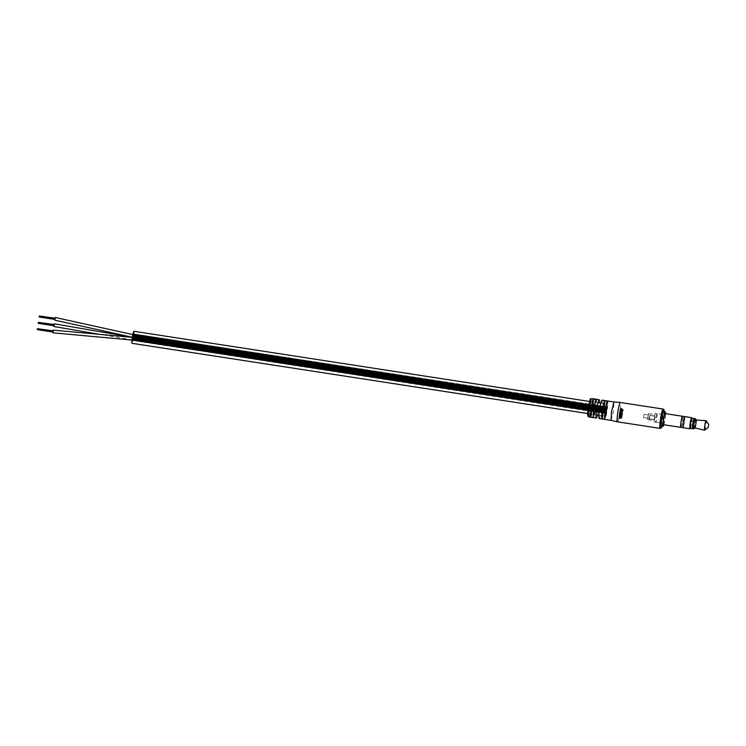 <?xml version="1.0" encoding="UTF-8"?>
<svg xmlns="http://www.w3.org/2000/svg" width="746" height="746" viewBox="0 0 746 746"><rect width="100%" height="100%" fill="white"/><g stroke="black" fill="none" stroke-linecap="round" stroke-linejoin="round"><path stroke-width="0.56" stroke-dasharray="3.73 2.8" d="M605.789 413.144L606.675 407.241L605.789 413.144M132.546 340.251L133.431 334.348L132.546 340.251M133.413 334.273L132.508 340.335L133.413 334.273M606.666 407.176L605.752 413.237L606.685 407.167L605.752 413.237L606.666 407.176L133.478 333.863L606.685 407.167M606.712 407.148L133.525 333.872L606.712 407.148M606.75 407.213L133.497 334.311L606.75 407.213M606.778 407.335L133.581 334.059L606.768 407.335M606.787 407.521L133.599 334.245L606.787 407.521M606.787 407.764L133.543 334.87L606.787 407.773M606.778 408.062L133.59 334.786L606.778 408.062M606.759 408.398L133.571 335.122L133.478 335.887L133.571 335.122L606.759 408.398M606.685 409.19L133.497 335.914L606.685 409.19M606.638 409.619L133.441 336.343L606.638 409.619M606.573 410.067L133.385 336.791L606.573 410.067M606.507 410.524L133.32 337.248L606.507 410.524M606.433 410.971L133.245 337.696L606.433 410.971M606.358 411.419L133.161 338.143L606.349 411.419M606.274 411.839L606.106 412.585L606.33 411.456L133.086 338.563L132.937 339.337L133.086 338.563L606.274 411.839M606.022 412.892L132.779 339.999L606.022 412.902M605.948 413.163L132.695 340.269L133.086 337.304L132.695 340.269L605.948 413.163M605.873 413.368L132.62 340.474L605.873 413.377M605.808 413.526L132.611 340.251L605.799 413.526M605.743 413.62L132.555 340.344L605.743 413.62M605.696 413.648L132.499 340.372L605.696 413.648M605.649 413.61L132.462 340.335L605.649 413.61M605.621 413.517L132.434 340.241L605.621 413.517M605.603 413.359L132.35 340.456L133.236 334.656L132.359 340.456L605.603 413.359M605.593 413.144L132.406 339.868L605.593 413.144M605.593 412.874L132.406 339.598L605.593 412.874M605.612 412.557L132.359 339.654L605.612 412.557M605.64 412.193L132.443 338.917L605.64 412.193M605.677 411.801L132.48 338.525L605.677 411.801M605.724 411.372L132.527 338.097L605.724 411.372M605.78 410.934L132.583 337.658L605.78 410.934M605.845 410.486L132.648 337.211L605.845 410.486M605.911 410.03L132.723 336.754L605.911 410.03M605.994 409.582L132.797 336.306L605.985 409.582M606.069 409.153L132.881 335.877L606.069 409.153M606.153 408.743L132.965 335.467L606.153 408.743M606.237 408.37L132.965 335.467L606.237 408.37M606.321 408.034L133.068 335.14L606.321 408.034M606.395 407.745L133.208 334.469L606.395 407.745M133.226 334.609L606.47 407.502L133.226 334.609M606.545 407.325L133.357 334.049L606.545 407.325M606.61 407.204L133.422 333.928L606.61 407.204M133.944 331.308A6.099 0.615 -81.2 0 1 133.581 337.397A6.099 0.615 -81.2 0 1 132.098 343.319M607.095 404.183A6.099 0.615 -81.2 0 1 607.151 404.173A6.099 0.615 -81.2 0 1 606.862 410.058A6.099 0.615 -81.2 0 1 605.342 416.212A6.099 0.615 -81.2 0 1 605.295 416.221A6.099 0.615 -81.2 0 1 605.575 410.347A6.099 0.615 -81.2 0 1 607.095 404.183M54.309 323.811L53.908 326.496M55.232 317.479L54.831 320.174M53.395 330.142L52.975 332.828M606.2 411.447L606.601 408.752L606.2 411.447M132.956 338.553L133.357 335.859L132.956 338.553M606.134 410.235L605.724 412.958L606.535 407.54L605.724 412.958L606.125 410.263L132.872 337.341L133.292 334.646L132.872 337.341L133.292 334.646L132.891 337.341L606.125 410.235L132.891 337.369L132.48 340.064L132.891 337.369L132.48 340.064L132.881 337.369L606.144 410.263M606.367 410.3L606.489 409.489L606.302 410.71L606.423 409.899L606.302 410.71L133.124 337.406L133.245 336.595L133.058 337.817L133.18 337.005L133.058 337.817L606.367 410.309M606.377 410.486L606.498 409.675L606.377 410.486L133.189 337.183L606.377 410.486M133.114 337.229L606.414 409.713L606.293 410.524L606.414 409.713L606.293 410.524L123.37 335.7M606.302 409.088L606.423 408.276L606.237 409.498L606.358 408.687L606.237 409.498L133.049 336.194L133.17 335.383L132.993 336.605L133.114 335.793L132.993 336.605L606.302 409.097M606.312 409.274L606.433 408.463L606.312 409.274L133.058 336.381L133.18 335.569L133.058 336.381L606.312 409.274M606.293 408.911L133.04 336.008L606.293 408.911M605.901 411.811L606.022 410.999L605.901 411.811L132.713 338.507L132.592 339.327L132.713 338.516L132.592 339.327L605.901 411.811M605.911 411.997L606.032 411.186L605.911 411.997L132.723 338.693L605.911 411.997M605.892 411.633L132.704 338.33L132.583 339.141L132.704 338.33L132.583 339.141L605.892 411.633M133.18 335.569L606.433 408.463L133.18 335.569M133.17 335.383L606.423 408.276L133.17 335.383M133.254 336.772L606.498 409.675L133.254 336.772M133.236 336.595L606.423 409.89L133.245 336.595M132.788 338.283L605.976 411.587L132.788 338.283M132.779 338.106L605.966 411.4L132.779 338.106M37.496 328.445L37.309 329.667M53.208 331.28L37.431 328.855L53.208 331.28M37.44 329.033L53.152 331.867L53.274 331.056L37.44 329.033M37.375 329.266L53.143 331.69L37.365 329.256M54.132 324.958L38.354 322.524L54.132 324.948M38.363 322.71L54.076 325.536L54.197 324.724L38.363 322.701M38.344 322.347L38.233 323.335M54.066 325.359L38.298 322.925L54.066 325.359M39.268 316.015L39.156 317.003M39.342 315.782L54.99 319.027L55.111 318.216L39.286 316.015M39.286 316.379L54.999 319.204L55.12 318.393L39.286 316.369M54.99 319.036L39.221 316.602L54.99 319.027M597.471 415.018A9.306 0.942 98.8 0 0 598.441 410.216L601.276 410.654A9.306 0.942 -81.2 0 1 599.122 418.525M590.925 416.874A9.306 0.942 98.8 0 0 593.061 407.428A9.306 0.942 98.8 0 0 593.546 398.914L596.39 399.352A9.306 0.942 -81.2 0 1 595.895 407.866A9.306 0.942 -81.2 0 1 593.769 417.312L590.925 416.874L593.546 398.914M602.283 418.618A9.306 0.942 98.8 0 0 604.419 409.181A9.306 0.942 98.8 0 0 604.903 400.658L607.748 401.096A9.306 0.942 -81.2 0 1 607.253 409.619A9.306 0.942 -81.2 0 1 605.127 419.056L602.283 418.618L604.903 400.658M611.114 420.371L613.566 410.589L613.949 401.973M617.352 421.816A9.782 0.988 98.8 0 0 619.926 411.531A9.782 0.988 98.8 0 0 620.327 402.476M601.957 400.126A9.306 0.942 -81.2 0 1 601.826 406.859L598.991 406.421A9.306 0.942 98.8 0 0 599.327 402.971M592.193 405.47L592.035 406.57M591.643 409.246L591.401 410.953M595.961 399.595L593.34 417.555M596.39 399.352L593.769 417.312M607.748 401.096L605.127 419.056M603.551 407.223L603.337 408.733M603.001 410.999L602.759 412.706M607.319 401.339L604.698 419.299M598.441 410.216L596.408 411.354M601.276 410.654L599.252 411.792M598.991 406.421L597.826 407.074M601.826 406.859L599.803 407.997M620.346 410.813L621.772 409.61L622.91 410.748L622.462 411.074L621.726 409.852L620.625 410.804L620.346 410.216M620.187 409.545L620.327 410.3M621.698 408.538L621.772 409.61M622.565 410.598L622.733 411.177M622.295 410.477L622.462 411.074M621.642 408.864L621.726 409.852M620.458 409.647L620.625 410.804M622.5 411.354L621.465 411.195M621.511 412.529A7.218 0.727 -81.2 0 1 621.66 411.587M621.381 411.54L620.178 411.354A7.218 0.727 -81.2 0 1 620.215 411.102L621.241 411.26M621.446 411.288L622.742 411.494L622.556 411.018M622.108 413.89L622.444 413.349L619.926 412.967A7.218 0.727 -81.2 0 0 619.889 413.191M619.506 414.086L619.823 413.648L622.351 414.039L622.024 414.468M621.977 414.841L622.313 414.31A7.218 0.727 -81.2 0 1 622.351 414.039M620.607 415.485L621.884 414.45M620.97 414.739L620.112 414.962L622.201 415.252L621.819 416.119M619.74 415.83L620.112 414.962M621.362 417.685L621.782 416.399L620.644 415.979A7.218 0.727 -81.2 0 0 620.597 416.464L621.782 416.399L622.173 415.466A7.218 0.727 -81.2 0 1 622.201 415.252M622.173 415.466L619.656 415.084A7.218 0.727 -81.2 0 1 619.674 414.851L621.912 414.189L619.795 413.881A7.218 0.727 -81.2 0 1 619.823 413.648M619.413 415.653L619.656 415.084M619.301 415.709L619.674 414.851M621.577 414.692L621.912 414.189M619.963 417.061L620.374 415.876L619.6 415.578A7.218 0.727 -81.2 0 1 619.618 415.335L622.089 416.296L621.67 417.536M619.189 416.697L619.6 415.578M619.227 416.371L619.618 415.335M621.632 417.937L622.061 416.594A7.218 0.727 -81.2 0 1 622.089 416.296M622.061 416.594L619.497 416.753A7.218 0.727 -81.2 0 1 619.516 416.52L620.318 416.482A7.218 0.727 -81.2 0 1 620.374 415.876M619.049 418.282L619.497 416.753M619.077 417.974L619.516 416.52M620.597 416.464L620.168 417.844M620.644 415.979L620.234 417.182M690.442 428.353A5.297 0.532 98.8 0 0 691.617 423.355A5.297 0.532 98.8 0 0 691.999 418.236M691.682 417.713A5.614 0.569 -81.2 0 1 691.346 423.243A5.614 0.569 -81.2 0 1 689.994 428.745M649.225 418.804L650.223 413.89L649.29 419.923L649.225 418.804L653.962 419.532L654.055 420.641L654.951 414.627L654.307 416.137L647.994 415.168L648.619 413.676L647.724 419.662L647.994 415.168M661.739 414.384L660.452 422.935L661.739 414.384M663.464 424.679A5.614 0.569 98.8 0 0 664.826 419.224A5.614 0.569 98.8 0 0 665.171 413.62M680.809 427.355A5.614 0.569 98.8 0 0 680.818 427.355A5.614 0.569 98.8 0 0 682.18 421.891A5.614 0.569 98.8 0 0 682.515 416.287M680.818 427.337A5.595 0.559 98.8 0 0 682.18 421.9A5.595 0.559 98.8 0 0 682.515 416.305M683.028 427.682A5.595 0.559 98.8 0 0 684.427 422.022A5.595 0.559 98.8 0 0 684.688 416.622A5.595 0.559 98.8 0 0 684.642 416.632A5.595 0.559 98.8 0 0 683.243 422.283A5.595 0.559 98.8 0 0 682.982 427.691A5.595 0.559 98.8 0 0 683.028 427.682A5.614 0.569 98.8 0 0 684.39 422.245A5.614 0.569 98.8 0 0 684.725 416.632M690.348 428.325A5.119 0.513 98.8 0 0 691.598 423.355A5.119 0.513 98.8 0 0 691.906 418.236M692.558 428.661A5.119 0.513 98.8 0 0 693.836 423.495A5.119 0.513 98.8 0 0 694.078 418.553A5.119 0.513 98.8 0 0 694.032 418.562A5.119 0.513 98.8 0 0 692.754 423.737A5.119 0.513 98.8 0 0 692.521 428.67A5.119 0.513 98.8 0 0 692.558 428.661A5.138 0.513 98.8 0 0 693.808 423.691A5.138 0.513 98.8 0 0 694.116 418.562M693.836 428.866A5.138 0.513 98.8 0 0 695.076 423.859A5.138 0.513 98.8 0 0 695.384 418.758M695.244 427.952L696.466 420.054M704.616 430.19A4.812 0.485 98.8 0 0 705.772 425.481A4.812 0.485 98.8 0 0 706.061 420.735M660.079 425.78A7.218 0.727 98.8 0 0 661.879 418.487A7.218 0.727 98.8 0 0 662.215 411.522A7.218 0.727 98.8 0 0 662.159 411.531A7.218 0.727 98.8 0 0 660.359 418.823A7.218 0.727 98.8 0 0 660.014 425.789A7.218 0.727 98.8 0 0 660.079 425.78M663.865 424.763A7.218 0.727 98.8 0 0 665.581 413.666M654.307 416.137L655.147 413.368L654.951 417.536L653.869 421.891L653.962 419.532M654.466 416.054L648.162 415.074M643.994 414.403L643.518 417.564L643.994 414.403M648.414 415.084L647.938 418.245L648.414 415.084M647.724 419.662L654.028 420.651M649.234 418.804L647.649 418.562M653.794 419.625L647.491 418.655M132.424 340.083L605.659 412.976L132.415 340.083M590.095 407.064A8.178 0.821 -81.2 0 1 588.007 415.643A8.178 0.821 -81.2 0 1 588.277 408.09A8.178 0.821 -81.2 0 1 590.356 399.502A8.178 0.821 -81.2 0 1 590.095 407.064M588.874 416.939A9.306 0.942 98.8 0 0 591.326 407.167A9.306 0.942 98.8 0 0 591.699 398.55M663.082 409.06A9.782 0.988 -81.2 0 1 662.681 418.114A9.782 0.988 -81.2 0 1 660.098 428.4M662.075 426.106A8.663 0.877 98.8 0 0 663.66 418.357A8.663 0.877 98.8 0 0 664.266 411.839L662.094 426.106M620.765 415.951L621.148 415.093M620.663 415.074L621.017 414.431M620.541 414.562L620.877 414.049M657.002 413.666C657.664 413.07 656.349 422.087 655.762 422.189C655.109 422.777 656.424 413.769 657.002 413.666L661.777 414.375M655.762 422.189L660.452 422.935M132.518 340.26L605.761 413.153L132.518 340.26M132.508 340.335L605.752 413.237L132.508 340.335M133.431 334.348L606.675 407.241L133.431 334.348M133.478 335.887L606.731 408.78L133.478 335.887M132.937 339.337L606.19 412.23L132.937 339.337M132.853 339.691L606.106 412.585L132.853 339.691M589.554 401.469L597.928 402.756M600.772 403.194L607.151 404.173M587.699 413.517L596.073 414.804M598.917 415.242L605.295 416.221M133.478 333.863L606.722 406.756L133.478 333.863M133.422 333.928L606.666 406.822L133.422 333.928M133.357 334.049L606.601 406.943L133.357 334.049M133.282 334.227L606.535 407.13L133.282 334.227M133.208 334.469L606.461 407.363L133.208 334.469M133.133 334.758L606.377 407.652L133.133 334.758M133.049 335.094L606.293 407.987L133.049 335.094M132.881 335.877L606.125 408.771L132.881 335.877M132.797 336.306L606.05 409.2L132.797 336.306M132.723 336.754L605.966 409.647L132.723 336.754M132.657 337.211L605.901 410.104L132.657 337.211M132.592 337.658L605.836 410.552L132.592 337.658M132.536 338.097L605.78 410.999L132.536 338.097M132.49 338.525L605.733 411.419L132.49 338.525M132.452 338.917L605.696 411.811L132.452 338.917M132.424 339.281L605.668 412.174L132.424 339.281M132.406 339.598L605.649 412.491L132.406 339.598M132.406 339.868L605.649 412.762L132.406 339.868M132.434 340.241L605.677 413.135L132.434 340.241M132.462 340.335L605.705 413.228L132.462 340.335M132.508 340.372L605.752 413.265L132.508 340.372M132.555 340.344L605.799 413.237L132.555 340.344M132.611 340.251L605.864 413.144L132.611 340.251M132.685 340.092L605.929 412.995L132.685 340.092M132.76 339.887L606.004 412.78L132.76 339.887M132.835 339.626L606.078 412.519L132.835 339.626M133.086 338.563L606.33 411.456L133.086 338.563M133.161 338.143L606.414 411.037L133.161 338.143M133.245 337.696L606.489 410.598L133.245 337.696M133.32 337.248L606.563 410.141L133.32 337.248M133.385 336.791L606.629 409.694L133.385 336.791M133.45 336.343L606.694 409.246L133.45 336.343M133.497 335.914L606.74 408.808L133.497 335.914M133.571 335.122L606.815 408.025L133.571 335.122M133.59 334.786L606.843 407.68L133.59 334.786M133.599 334.497L606.843 407.391L133.599 334.497M133.599 334.245L606.843 407.148L133.599 334.245M133.581 334.059L606.834 406.962L133.581 334.059M133.562 333.938L606.806 406.831L133.562 333.938M133.525 333.872L606.768 406.766L133.525 333.872M132.713 339.952L97.978 334.059M132.947 338.553L606.19 411.447L132.947 338.553M132.48 340.064L605.724 412.958L132.48 340.064M133.292 334.646L606.535 407.54L133.292 334.646M133.357 335.859L606.601 408.752L133.357 335.859M133.189 337.183L606.442 410.076L133.189 337.183M133.18 336.996L606.423 409.899L133.18 336.996M133.049 337.63L606.293 410.524L133.049 337.63M133.058 337.817L606.302 410.71L133.058 337.817M133.17 336.819L606.414 409.713L133.17 336.819M133.124 335.97L606.367 408.873L133.124 335.97M133.114 335.784L606.358 408.687L133.114 335.784M132.984 336.418L606.228 409.321L132.984 336.418M132.993 336.605L606.237 409.498L132.993 336.605M133.105 335.607L606.349 408.51L133.105 335.607M132.723 338.693L605.976 411.587L132.723 338.693M132.713 338.507L605.966 411.41L132.713 338.516M132.583 339.141L605.836 412.034L132.583 339.141M132.592 339.327L605.845 412.221L132.592 339.327M132.704 338.33L605.957 411.223L132.704 338.33M37.384 329.443L53.152 331.867M37.505 328.632L53.274 331.056M38.307 323.111L54.076 325.536M38.428 322.3L54.197 324.724M39.23 316.78L54.999 319.204M39.352 315.968L55.12 318.393M622.919 410.468L622.789 409.545M648.647 413.666L654.951 414.627M662.215 411.522L663.315 411.689M655.147 413.368L657.039 413.657M644.012 414.394L648.423 415.074M643.518 417.564L647.938 418.245M653.832 421.9L655.725 422.189M660.014 425.789L661.115 425.957"/><path stroke-width="1.12" d="M132.098 343.319A6.099 0.615 -81.2 0 1 132.042 343.328A6.099 0.615 -81.2 0 1 132.331 337.453A6.099 0.615 -81.2 0 1 133.851 331.289A6.099 0.615 -81.2 0 1 133.898 331.28A6.099 0.615 -81.2 0 1 133.944 331.308M97.978 334.059L53.889 326.506L54.309 323.811L123.37 335.7M52.966 332.837L132.415 340.083L52.966 332.837L53.376 330.142L132.825 337.388L54.812 320.174L55.232 317.479L133.236 334.665L55.223 317.479M52.957 332.073L37.309 329.667L37.421 328.669L53.152 330.86M53.88 325.75L38.233 323.335L38.279 322.748L54.029 324.762M38.363 322.347L54.076 324.529M54.803 319.419L39.156 317.003L39.202 316.416L54.952 318.43M39.286 316.015L54.999 318.197M599.327 402.971A9.306 0.942 98.8 0 0 599.122 399.688A9.306 0.942 98.8 0 0 596.968 407.558L599.803 407.997A9.306 0.942 -81.2 0 1 601.957 400.126L613.939 401.973L611.496 411.755L611.105 420.371L599.122 418.525A9.306 0.942 -81.2 0 1 599.252 411.792L596.408 411.354A9.306 0.942 98.8 0 0 596.287 418.086A9.306 0.942 98.8 0 0 597.471 415.018M611.105 420.371L617.343 421.816A9.782 0.988 98.8 0 0 617.352 421.816A9.782 0.988 98.8 0 1 617.753 412.752A9.782 0.988 98.8 0 1 620.318 402.467A9.782 0.988 98.8 0 1 620.327 402.476L663.082 409.06A9.782 0.988 -81.2 0 0 660.499 419.345A9.782 0.988 -81.2 0 0 660.098 428.4L661.301 427.906L662.094 426.106A8.663 0.877 98.8 0 1 661.73 419.439A8.663 0.877 98.8 0 1 663.39 411.456A8.663 0.877 98.8 0 1 664.266 411.839L664.08 409.89L663.082 409.06M604.698 419.299A9.306 0.942 -81.2 0 1 605.183 410.785A9.306 0.942 -81.2 0 1 607.319 401.339L604.474 400.9A9.306 0.942 98.8 0 0 602.348 410.347A9.306 0.942 98.8 0 0 601.854 418.86L604.698 419.299M593.34 417.555A9.306 0.942 -81.2 0 1 593.825 409.032A9.306 0.942 -81.2 0 1 595.961 399.595L593.117 399.157A9.306 0.942 98.8 0 0 590.991 408.594A9.306 0.942 98.8 0 0 590.496 417.117L593.34 417.555M622.155 413.545L619.637 413.153A9.782 0.988 -81.2 0 0 619.581 413.498L622.108 413.89A9.782 0.988 -81.2 0 1 622.155 413.545L619.889 413.219A7.218 0.727 -81.2 0 1 619.889 413.191M619.46 414.394A9.782 0.988 -81.2 0 1 619.506 414.086L622.024 414.468A9.782 0.988 -81.2 0 0 621.977 414.841L619.74 415.83L621.819 416.119A9.782 0.988 -81.2 0 0 621.791 416.408L619.264 416.016A9.782 0.988 -81.2 0 1 619.301 415.709L621.577 414.692L619.646 414.105M619.889 417.881A9.782 0.988 -81.2 0 1 619.963 417.061L619.189 416.697A9.782 0.988 -81.2 0 1 619.227 416.371L621.67 417.536A9.782 0.988 -81.2 0 0 621.632 417.937L619.049 418.282A9.782 0.988 -81.2 0 1 619.077 417.974L619.889 417.881L620.318 416.482M620.038 410.626A9.782 0.988 -81.2 0 0 619.973 410.971L621.185 411.158A9.782 0.988 -81.2 0 0 620.98 412.435L619.767 412.249A9.782 0.988 -81.2 0 0 619.712 412.594L622.239 412.986A9.782 0.988 -81.2 0 1 622.295 412.641L621.259 412.482A9.782 0.988 -81.2 0 1 621.465 411.195L622.5 411.354A9.782 0.988 -81.2 0 1 622.556 411.018L620.178 410.999M622.63 410.71L621.642 408.864L620.458 410.207L620.187 409.545L621.698 408.538L622.64 410.496M622.789 409.545L622.77 410.011M593.117 399.157L592.193 405.47M591.401 410.953L590.496 417.117M604.474 400.9L603.551 407.223M602.759 412.706L601.854 418.86M597.826 407.074L596.968 407.558M620.187 409.545L620.327 410.3M621.698 408.538L622.91 410.748M621.259 412.482L622.295 412.65M622.248 412.902L619.982 412.557A7.218 0.727 -81.2 0 1 620.019 412.296L621.231 412.482A7.218 0.727 -81.2 0 1 621.381 411.54L621.185 411.158M622.313 414.31L620.607 415.485M619.74 415.83L620.112 414.962M621.577 414.692L621.912 414.189M619.189 416.697L619.6 415.578M621.446 417.424L620.327 416.902M620.234 417.182A9.782 0.988 -81.2 0 0 620.168 417.844L621.362 417.685M691.999 418.236A5.297 0.532 98.8 0 0 691.943 418.077A5.297 0.532 98.8 0 0 691.85 418.049A5.297 0.532 98.8 0 0 690.498 423.607A5.297 0.532 98.8 0 0 690.33 428.493A5.297 0.532 98.8 0 0 690.339 428.484A5.297 0.532 98.8 0 0 690.442 428.353M689.994 428.745A5.614 0.569 -81.2 0 1 689.975 428.754A5.614 0.569 -81.2 0 1 689.919 428.773A5.614 0.569 -81.2 0 1 690.181 423.355A5.614 0.569 -81.2 0 1 691.579 417.685A5.614 0.569 -81.2 0 1 691.626 417.676A5.614 0.569 -81.2 0 1 691.682 417.713L691.943 418.077M665.171 413.62A5.614 0.569 98.8 0 0 665.124 413.592A5.614 0.569 98.8 0 0 665.078 413.601A5.614 0.569 98.8 0 0 663.679 419.271A5.614 0.569 98.8 0 0 663.418 424.688A5.614 0.569 98.8 0 0 663.464 424.679M682.515 416.305A5.595 0.559 98.8 0 0 682.478 416.277A5.614 0.569 98.8 0 0 682.478 416.268A5.614 0.569 98.8 0 0 682.431 416.277A5.614 0.569 98.8 0 0 681.033 421.947A5.614 0.569 98.8 0 0 680.772 427.365A5.595 0.559 98.8 0 0 680.818 427.337M665.124 413.592L682.478 416.268A5.595 0.559 98.8 0 0 682.431 416.296A5.595 0.559 98.8 0 0 681.033 421.947A5.595 0.559 98.8 0 0 680.772 427.346A5.614 0.569 98.8 0 0 680.809 427.355M684.725 416.632A5.614 0.569 98.8 0 0 684.688 416.604A5.614 0.569 98.8 0 0 684.642 416.613A5.614 0.569 98.8 0 0 683.243 422.292A5.614 0.569 98.8 0 0 682.982 427.7A5.614 0.569 98.8 0 0 683.028 427.691M691.906 418.236A5.119 0.513 98.8 0 0 691.868 418.217A5.119 0.513 98.8 0 0 691.822 418.226A5.119 0.513 98.8 0 0 690.544 423.392A5.119 0.513 98.8 0 0 690.311 428.335A5.119 0.513 98.8 0 0 690.348 428.325L692.475 428.661M694.116 418.562A5.138 0.513 98.8 0 0 694.078 418.543A5.138 0.513 98.8 0 0 694.032 418.553A5.138 0.513 98.8 0 0 692.754 423.737A5.138 0.513 98.8 0 0 692.512 428.689A5.138 0.513 98.8 0 0 692.558 428.68M693.817 428.875A5.138 0.513 98.8 0 0 693.827 428.866A5.138 0.513 98.8 0 0 693.836 428.866A5.138 0.513 98.8 0 1 693.78 428.885A5.138 0.513 98.8 0 1 694.013 423.933A5.138 0.513 98.8 0 1 695.3 418.739A5.138 0.513 98.8 0 0 695.3 418.739A5.138 0.513 98.8 0 1 695.384 418.758L696.447 420.035L695.244 427.962L693.827 428.866M708.215 427.523L704.606 430.2A4.812 0.485 98.8 0 0 704.606 430.2A4.812 0.485 98.8 0 0 704.616 430.19A4.812 0.485 98.8 0 1 704.55 430.218A4.812 0.485 98.8 0 1 704.784 425.556A4.812 0.485 98.8 0 1 705.977 420.716A4.812 0.485 98.8 0 0 705.977 420.716A4.812 0.485 98.8 0 1 706.061 420.735L708.7 424.371L708.206 427.523L708.7 424.371M665.581 413.666A7.218 0.727 98.8 0 0 665.367 412.006A7.218 0.727 98.8 0 0 665.311 412.016A7.218 0.727 98.8 0 0 663.511 419.308A7.218 0.727 98.8 0 0 663.175 426.274A7.218 0.727 98.8 0 0 663.231 426.264A7.218 0.727 98.8 0 0 663.865 424.763M589.256 408.332A9.306 0.942 98.8 0 0 588.874 416.939C587.438 416.753 587.233 413.806 588.268 408.099C590.991 395.119 589.769 400.173 591.699 398.55A9.306 0.942 98.8 0 0 589.256 408.332M620.541 414.562L620.877 414.049M133.898 331.28L589.554 401.469M597.928 402.756L600.772 403.194M132.042 343.328L587.699 413.517M596.073 414.804L598.917 415.242M37.421 328.669L53.106 331.084M53.031 331.494L37.365 329.079L53.041 331.485M37.3 329.48L52.985 331.895M38.279 322.748L53.964 325.163L38.288 322.748M38.223 323.158L53.908 325.573M39.202 316.416L54.887 318.831L39.212 316.416M39.146 316.826L54.831 319.241M588.874 416.939L596.287 418.086M660.098 428.4L617.352 421.816M613.939 401.973L620.318 402.467M591.699 398.55L599.122 399.688M682.478 416.277L684.642 416.613M684.688 416.604L691.626 417.676M691.868 418.217L694.032 418.553M694.078 418.543L695.337 418.73M696.428 420.035L706.014 420.707M663.315 411.689L665.367 412.006M661.115 425.957L663.175 426.274M695.207 427.962L704.55 430.218M692.512 428.689L693.78 428.885M682.982 427.7L689.919 428.773M663.418 424.688L682.935 427.682"/></g></svg>
